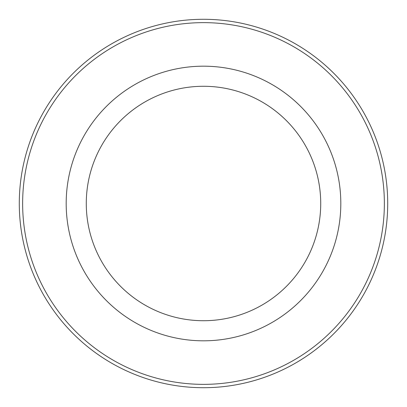 <?xml version="1.0" encoding="UTF-8"?>
<svg xmlns="http://www.w3.org/2000/svg" width="407" height="407" viewBox="0 0 407 407"><rect width="100%" height="100%" fill="white"/><g stroke="black" fill="none" stroke-linecap="round" stroke-linejoin="round"><path stroke-width="0.61" d="M82.992 137.668A137.322 137.322 0 0 1 269.332 82.992A137.322 137.322 0 0 1 324.008 269.332A137.322 137.322 0 0 1 137.668 324.008A137.322 137.322 0 0 1 82.992 137.668M100.626 147.298A117.226 117.226 0 0 1 259.702 100.626A117.226 117.226 0 0 1 306.374 259.702A117.226 117.226 0 0 1 147.298 306.374A117.226 117.226 0 0 1 100.626 147.298M362.22 290.211A180.861 180.861 0 0 1 116.789 362.22A180.861 180.861 0 0 1 44.78 116.789A180.861 180.861 0 0 1 290.211 44.78A180.861 180.861 0 0 1 362.22 290.211M41.84 115.186A184.208 184.208 0 0 1 291.814 41.84A184.208 184.208 0 0 1 365.16 291.814A184.208 184.208 0 0 1 115.186 365.16A184.208 184.208 0 0 1 41.84 115.186"/></g></svg>
